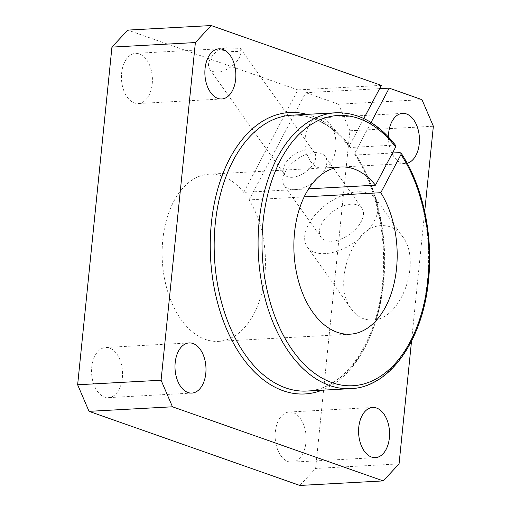 <?xml version="1.0" encoding="UTF-8"?>
<svg xmlns="http://www.w3.org/2000/svg" width="511" height="511" viewBox="0 0 511 511"><rect width="100%" height="100%" fill="white"/><g stroke="black" fill="none" stroke-linecap="round" stroke-linejoin="round"><path stroke-width="0.38" stroke-dasharray="2.56 1.92" d="M122.353 377.929A25.116 15.464 86.9 0 0 105.688 347.474A25.116 15.464 86.9 0 0 91.756 367.173A25.116 15.464 86.9 0 0 108.421 397.628A25.116 15.464 86.9 0 0 122.353 377.929M152.227 83.83A25.116 15.464 86.9 0 0 135.562 53.368A25.116 15.464 86.9 0 0 121.631 73.067A25.116 15.464 86.9 0 0 138.296 103.529A25.116 15.464 86.9 0 0 152.227 83.83M305.936 442.475A25.116 15.464 86.9 0 0 289.271 412.019A25.116 15.464 86.9 0 0 275.34 431.718A25.116 15.464 86.9 0 0 292.005 462.174A25.116 15.464 86.9 0 0 305.936 442.475M335.81 148.375A25.116 15.464 86.9 0 0 319.145 117.92A25.116 15.464 86.9 0 0 305.208 137.619A25.116 15.464 86.9 0 0 321.873 168.074A25.116 15.464 86.9 0 0 335.81 148.375M395.712 145.514L394.543 145.092L350.629 147.487L349.467 147.072L349.524 145.546L363.813 118.539M371.037 122.487L354.864 153.064L354.762 154.533L355.969 155.005L392.486 153.013M381.353 85.382L297.919 89.923L243.728 192.366L308.65 188.827M243.728 192.366A83.715 51.541 86.9 0 0 209.229 174.181A83.715 51.541 86.9 0 0 163.916 231.489A83.715 51.541 86.9 0 0 183.839 323.182A83.715 51.541 86.9 0 0 218.338 341.367A83.715 51.541 86.9 0 0 262.628 289.296A83.715 51.541 86.9 0 0 249.061 199.884L304.166 196.882M351.223 204.196A25.116 14.161 -35.4 0 0 326.452 217.124A25.116 14.161 -35.4 0 0 320.94 237.264A25.116 14.161 -35.4 0 0 331.613 241.262A25.116 14.161 -35.4 0 0 356.384 228.334A25.116 14.161 -35.4 0 0 361.897 208.194A25.116 14.161 -35.4 0 0 351.223 204.196M294.988 189.658A25.116 14.161 144.6 0 1 284.308 185.659A25.116 14.161 144.6 0 1 289.826 165.519A25.116 14.161 144.6 0 1 314.597 152.591A25.116 14.161 144.6 0 1 325.271 156.59A25.116 14.161 144.6 0 1 319.752 176.729A25.116 14.161 144.6 0 1 294.988 189.658M381.768 225.664C352.929 225.3 331.569 284.154 351.453 309.187C356.953 316.686 363.864 320.288 372.187 319.995C401.026 320.359 422.386 261.504 402.502 236.465C397.002 228.966 390.091 225.364 381.768 225.664M357.757 191.836A41.857 23.608 -35.4 0 0 316.475 213.387A41.857 23.608 -35.4 0 0 307.283 246.954A41.857 23.608 -35.4 0 0 325.079 253.622A41.857 23.608 -35.4 0 0 366.361 232.071A41.857 23.608 -35.4 0 0 375.553 198.504A41.857 23.608 -35.4 0 0 357.757 191.836M306.696 149.915A18.549 10.463 -35.4 0 0 288.402 159.464A18.549 10.463 -35.4 0 0 284.327 174.34A18.549 10.463 -35.4 0 0 292.215 177.298A18.549 10.463 -35.4 0 0 310.509 167.749A18.549 10.463 -35.4 0 0 314.584 152.872A18.549 10.463 -35.4 0 0 306.696 149.915M219.078 49.586A18.549 10.463 -35.4 0 0 209.638 69.106A18.549 10.463 -35.4 0 0 217.52 72.064A18.549 10.463 -35.4 0 0 235.277 63.083A18.549 10.463 -35.4 0 0 240.362 48.424L226.149 47.753L219.078 49.586C226.629 51.055 232.556 51.7 236.855 51.515C240.47 51.285 241.799 50.436 240.828 48.96L240.362 48.424M249.061 199.884L305.77 92.689L379.616 88.665M297.919 89.923L127.756 30.098M388.449 136.954A25.116 15.464 86.9 0 0 405.312 163.526A25.116 15.464 86.9 0 0 407.158 163.245M299.81 485.45L315.619 468.446L399.059 463.899M315.619 468.446L349.92 130.771L338.531 104.206L421.971 99.658M338.531 104.206L305.77 92.689M349.92 130.771L433.36 126.23M424.692 211.554L411.527 341.15M350.846 388.641A138.13 85.043 86.9 0 0 427.471 280.296A138.13 85.043 86.9 0 0 399.883 152.61M394.543 145.092A138.13 85.043 86.9 0 0 357.023 115.92A138.13 85.043 86.9 0 0 335.816 112.784M350.629 147.487A138.13 85.043 86.9 0 0 313.109 118.309A138.13 85.043 86.9 0 0 291.902 115.179C312.828 114.343 332.016 124.971 349.467 147.072M354.762 154.533C376.454 186.988 387.37 237.372 382.477 283.005C377.009 343.616 343.469 390.283 306.932 391.036A138.13 85.043 86.9 0 0 383.557 282.692A138.13 85.043 86.9 0 0 355.969 155.005M306.856 114.362A140.921 86.761 -93.1 0 1 349.524 145.546M354.864 153.064A140.921 86.761 -93.1 0 1 383.058 283.407A140.921 86.761 -93.1 0 1 321.892 390.219M189.127 342.926L105.688 347.474M218.995 48.826L135.562 53.368M372.704 407.471L289.271 412.019M402.579 113.372L319.145 117.92M340.971 167.001L209.229 174.181M284.308 185.659L320.94 237.264M307.283 246.954L351.453 309.187M209.638 69.106L284.327 174.34M240.828 48.96L314.584 152.872M375.553 198.504L402.502 236.465M325.271 156.59L361.897 208.194M350.08 334.188L218.338 341.367M405.312 163.526L321.873 168.074M375.438 457.632L292.005 462.174M221.729 98.981L138.296 103.529M191.855 393.08L108.421 397.628"/><path stroke-width="0.77" d="M205.792 373.381A25.116 15.464 86.9 0 0 189.127 342.926A25.116 15.464 86.9 0 0 175.19 362.625A25.116 15.464 86.9 0 0 191.855 393.08A25.116 15.464 86.9 0 0 205.792 373.381M235.66 79.282A25.116 15.464 86.9 0 0 218.995 48.826A25.116 15.464 86.9 0 0 205.064 68.525A25.116 15.464 86.9 0 0 221.729 98.981A25.116 15.464 86.9 0 0 235.66 79.282M389.369 437.933A25.116 15.464 86.9 0 0 372.704 407.471A25.116 15.464 86.9 0 0 358.773 427.17A25.116 15.464 86.9 0 0 375.438 457.632A25.116 15.464 86.9 0 0 389.369 437.933M407.158 163.245A25.116 15.464 86.9 0 0 419.244 143.827A25.116 15.464 86.9 0 0 402.579 113.372A25.116 15.464 86.9 0 0 388.647 133.071A25.116 15.464 86.9 0 0 388.449 136.954M392.486 153.013L399.883 152.61L401.084 153.083L400.988 154.552L380.804 192.704A83.715 51.541 -93.1 0 1 394.377 282.117A83.715 51.541 -93.1 0 1 350.08 334.188A83.715 51.541 -93.1 0 1 315.581 316.002A83.715 51.541 -93.1 0 1 295.665 224.31A83.715 51.541 -93.1 0 1 340.971 167.001A83.715 51.541 -93.1 0 1 375.47 185.186L395.648 147.034L395.712 145.514C378.108 123.004 358.141 112.101 335.816 112.784A138.13 85.043 86.9 0 0 259.186 221.129A138.13 85.043 86.9 0 0 329.64 385.511A138.13 85.043 86.9 0 0 350.846 388.641C389.893 387.389 423.089 339.911 428.55 279.983C433.347 234.971 422.674 185.467 401.084 153.083M308.65 188.827L375.47 185.186M304.166 196.882L380.804 192.704M363.813 118.539L381.353 85.382L211.19 25.55L127.756 30.098L111.941 47.101L195.381 42.554L211.19 25.55M379.616 88.665L389.203 88.141L371.037 122.487M411.527 341.15L399.059 463.899L383.244 480.902L172.469 406.794L161.08 380.229L195.381 42.554M111.941 47.101L77.64 384.77L89.029 411.342L299.81 485.45L383.244 480.902M89.029 411.342L172.469 406.794M77.64 384.77L161.08 380.229M389.203 88.141L421.971 99.658L433.36 126.23L424.692 211.554M395.648 147.034A135.338 83.325 86.9 0 0 263.082 221.608A135.338 83.325 86.9 0 0 332.112 382.669A135.338 83.325 86.9 0 0 427.969 279.581A135.338 83.325 86.9 0 0 400.988 154.552M335.816 112.784L291.902 115.179A138.13 85.043 86.9 0 0 215.272 223.524A138.13 85.043 86.9 0 0 285.719 387.906A138.13 85.043 86.9 0 0 306.932 391.036L350.846 388.641M321.892 390.219A140.921 86.761 -93.1 0 1 211.375 223.045A140.921 86.761 -93.1 0 1 306.856 114.362"/></g></svg>
